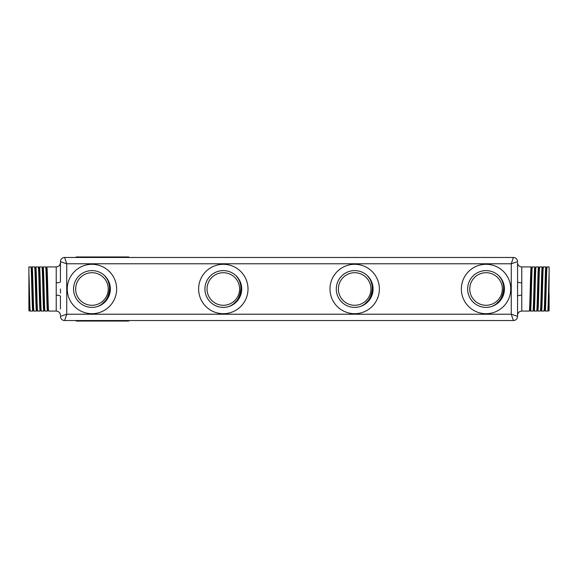 <?xml version="1.0" encoding="UTF-8"?>
<svg xmlns="http://www.w3.org/2000/svg" width="578" height="578" viewBox="0 0 578 578"><rect width="100%" height="100%" fill="white"/><g stroke="black" fill="none" stroke-linecap="round" stroke-linejoin="round"><path stroke-width="0.87" d="M534.715 267.354L534.831 266.928L532.367 266.928L531.731 268.004L530.228 307.2L529.947 309.996L529.311 311.072C529.925 312.431 530.539 265.569 531.153 266.928L521.775 266.928L521.775 282.823A4.205 1.178 0 0 1 517.57 281.645L517.57 315.27C517.823 312.72 519.225 311.318 521.775 311.072C519.225 311.318 517.823 312.72 517.57 315.27M517.57 269.03L517.57 262.73A4.205 4.205 0 0 0 521.775 266.928A4.205 4.205 0 0 1 517.57 262.73L517.57 281.645M491.647 306.521A18.388 18.388 0 0 0 504.435 289A18.388 18.388 0 0 1 491.647 306.521A18.388 18.388 0 0 0 504.435 289A18.388 18.388 0 0 1 491.647 306.521L495.238 304.924L501.971 298.197L504.435 289A18.388 18.388 0 0 1 491.647 306.521L495.238 304.924L501.971 298.197L504.435 289A18.388 18.388 0 0 1 491.647 306.521L495.238 304.924L501.971 298.197L504.435 289A18.388 18.388 0 0 0 498.706 275.655A18.388 18.388 0 0 1 504.435 289A18.388 18.388 0 0 0 486.047 270.612A18.388 18.388 0 0 0 467.653 289A18.388 18.388 0 0 0 491.647 306.521L495.238 304.924L501.971 298.197L504.435 289L501.971 279.803L498.706 275.655C503.163 280.648 504.572 286.385 502.947 292.865C501.588 299.426 497.824 303.97 491.647 306.521L495.238 304.924L501.971 298.197L504.435 289L501.971 279.803L504.435 289L501.971 298.197L495.238 304.924L491.647 306.521L495.238 304.924L501.971 298.197L504.435 289L501.971 279.803L498.706 275.655L501.971 279.803L504.435 289L501.971 298.197L495.238 304.924L491.647 306.521L495.238 304.924L501.971 298.197L504.435 289L501.971 279.803L499.284 276.233M367.341 275.655L370.606 279.803L373.07 289L370.606 298.197L363.88 304.924L360.282 306.521A18.388 18.388 0 0 0 367.341 275.655A18.388 18.388 0 0 1 373.07 289A18.388 18.388 0 0 0 354.682 270.612A18.388 18.388 0 0 0 336.288 289A18.388 18.388 0 0 0 360.282 306.521L363.88 304.924L370.606 298.197L373.07 289A18.388 18.388 0 0 1 360.282 306.521L363.88 304.924L370.606 298.197L373.07 289A18.388 18.388 0 0 1 360.282 306.521L363.88 304.924L370.606 298.197L373.07 289L370.606 279.803L367.341 275.655C371.799 280.648 373.215 286.385 371.589 292.865C370.223 299.426 366.459 303.97 360.282 306.521L363.88 304.924L370.606 298.197M228.917 306.521A18.388 18.388 0 0 0 241.712 289A18.388 18.388 0 0 1 228.917 306.521L232.515 304.924L239.249 298.197L241.712 289L239.249 298.197L232.515 304.924L228.917 306.521L232.515 304.924L239.249 298.197L241.712 289A18.388 18.388 0 0 0 223.318 270.612A18.388 18.388 0 0 0 204.93 289A18.388 18.388 0 0 0 228.917 306.521L232.515 304.924L239.249 298.197L241.712 289L239.249 298.197L232.515 304.924L228.917 306.521L232.515 304.924L239.249 298.197L241.712 289L239.249 279.803L235.976 275.655C240.434 280.648 241.85 286.385 240.224 292.865C238.859 299.426 235.094 303.97 228.917 306.521L232.515 304.924L239.249 298.197L241.712 289L239.249 279.803L235.976 275.655L239.249 279.803L241.712 289L239.249 298.197L232.515 304.924L228.917 306.521L232.515 304.924L239.249 298.197L241.712 289L239.249 279.803L235.976 275.655M104.611 275.655L107.884 279.803L110.347 289L107.884 298.197L101.15 304.924L97.552 306.521A18.388 18.388 0 0 0 91.953 270.612A18.388 18.388 0 0 0 73.565 289A18.388 18.388 0 0 0 97.552 306.521L101.15 304.924L107.884 298.197L110.347 289L107.884 279.803L104.611 275.655C109.069 280.648 110.485 286.385 108.859 292.865C107.501 299.426 103.729 303.97 97.552 306.521L101.15 304.924L107.884 298.197L110.347 289L107.884 279.803L104.611 275.655L107.884 279.803L110.347 289L107.884 298.197L101.15 304.924L97.552 306.521L101.15 304.924M47.728 308.97L47.475 311.072C46.861 312.431 46.247 265.569 45.633 266.928L46.269 268.004L46.543 270.8L48.053 309.996L48.689 311.072L56.225 311.072L48.689 311.072C48.075 312.431 47.461 265.569 46.847 266.928L56.225 266.928C58.775 266.682 60.177 265.28 60.43 262.73L60.43 269.03L60.43 262.73C60.177 265.28 58.775 266.682 56.225 266.928L56.225 295.177A4.205 1.178 180 0 1 60.43 296.355L60.43 308.97M42.909 269.03L43.169 266.928L43.429 269.03L42.216 269.03M48.104 309.996L47.475 311.072L45.005 311.072C44.398 312.431 43.784 265.569 43.169 266.928L45.633 266.928M42.375 269.03L42.591 268.004L41.956 266.928L39.492 266.928C40.106 265.569 40.713 312.431 41.327 311.072L43.791 311.072C43.184 312.431 42.57 265.569 41.956 266.928L42.591 268.004L42.866 270.8L44.376 309.996L45.005 311.072L47.475 311.072M39.694 268.228L39.752 269.03L38.538 269.03L38.278 266.928L35.814 266.928C36.428 265.569 37.035 312.431 37.649 311.072L40.113 311.072C39.506 312.431 38.892 265.569 38.278 266.928L38.914 268.004L39.188 270.8L40.417 307.2L41.305 311.043M35.923 267.325L36.067 269.03L34.853 269.03M37.397 308.97L37.628 311.043L37.014 309.996L36.739 307.2L35.236 268.004L34.601 266.928L32.137 266.928C32.744 265.569 33.358 312.431 33.972 311.072L36.436 311.072C35.822 312.431 35.215 265.569 34.601 266.928L35.236 268.004M31.342 269.03L31.552 268.004L30.923 266.928L28.9 266.928L28.9 272.989C29.362 285.431 29.832 312.113 30.294 311.072L32.758 311.072C32.144 312.431 31.537 265.569 30.923 266.928L31.552 268.004L31.833 270.8L33.062 307.2L33.336 309.996L33.95 311.043M39.232 269.03L39.492 266.928L38.697 269.03M32.108 266.957L31.501 268.004M545.292 310.978L547.706 311.072C548.168 312.113 548.638 285.431 549.1 272.989L549.1 266.928L547.077 266.928L546.824 269.03L546.289 269.03M545.502 308.97L545.444 309.772M546.658 269.03L546.448 268.004L546.167 270.8L544.938 307.2L544.664 309.996L544.028 311.072L544.288 308.97M545.61 269.03L545.661 268.228M545.755 267.354L545.863 266.928L543.399 266.928L543.147 269.03L541.933 269.03M542.98 269.03L542.764 268.004L542.489 270.8L541.261 307.2L540.986 309.996L540.351 311.072C540.965 312.431 541.572 265.569 542.186 266.928L539.722 266.928L539.462 269.03L538.248 269.03M538.14 308.97L537.995 310.646M537.937 310.978L537.251 309.996M536.695 311.043L537.583 307.2L538.812 270.8L539.086 268.004L539.7 266.957L539.086 268.004M538.27 268.705L538.4 267.325M538.508 266.928L536.044 266.928C535.43 265.569 534.816 312.431 534.209 311.072L536.673 311.072C537.287 312.431 537.894 265.569 538.508 266.928L536.044 266.928L535.409 268.004L533.906 307.2L533.624 309.996L532.995 311.072C533.602 312.431 534.216 265.569 534.831 266.928L535.091 269.03L534.86 266.957L535.625 269.03L534.831 266.928L532.367 266.928C531.753 265.569 531.139 312.431 530.525 311.072L530.272 308.97M539.7 266.957L542.186 266.928L542.446 269.03L542.215 266.957L542.821 268.004L543.378 266.957L542.764 268.004M541.535 311.043L544.028 311.072C544.642 312.431 545.256 265.569 545.863 266.928L543.399 266.928C542.785 265.569 542.178 312.431 541.564 311.072L540.929 309.996M539.144 268.004L538.537 266.957L538.768 269.03L538.537 266.957L539.303 269.03M531.182 266.957L531.413 269.03L531.182 266.957L531.948 269.03M486.047 272.708A16.292 16.292 0 0 0 469.755 289A16.292 16.292 0 0 0 486.047 305.292A16.292 16.292 0 0 0 502.333 289A16.292 16.292 0 0 0 486.047 272.708M354.682 272.708A16.292 16.292 0 0 0 338.39 289A16.292 16.292 0 0 0 354.682 305.292A16.292 16.292 0 0 0 370.968 289A16.292 16.292 0 0 0 354.682 272.708M223.318 272.708A16.292 16.292 0 0 0 207.032 289A16.292 16.292 0 0 0 223.318 305.292A16.292 16.292 0 0 0 239.61 289A16.292 16.292 0 0 0 223.318 272.708M47.895 308.97L47.215 308.97M47.107 269.03L45.893 269.03M31.711 269.03L31.176 269.03M44.427 309.996L43.791 311.072L41.327 311.072M40.749 309.996L40.113 311.072L37.649 311.072M37.071 309.996L36.436 311.072L33.972 311.072M29.716 309.996L29.081 311.072L28.9 310.018L28.9 293.689L29.659 309.996L30.294 311.072L32.758 311.072L33.394 309.996M46.587 269.03L46.818 266.957L46.052 269.03M35.554 269.03L35.814 266.928M29.081 311.072L28.9 310.018M530.785 308.97L530.105 308.97M535.784 269.03L534.571 269.03M531.572 269.03L530.893 269.03M549.1 266.928L547.077 266.928L546.448 268.004L547.055 266.957M547.077 266.928C546.463 265.569 545.856 312.431 545.242 311.072L544.606 309.996M547.706 311.072L548.341 309.996L548.927 299.512L549.1 272.989M539.722 266.928C539.108 265.569 538.494 312.431 537.887 311.072L540.351 311.072M536.044 266.928L535.409 268.004M532.995 311.072L530.525 311.072L529.896 309.996M521.775 282.823L521.775 311.072L529.311 311.072M548.919 311.072L549.1 310.018L548.919 311.072L548.284 309.996M545.863 266.928L546.499 268.004M542.186 266.928L542.821 268.004M534.209 311.072L533.949 308.97M91.953 272.708A16.292 16.292 0 0 0 75.667 289A16.292 16.292 0 0 0 91.953 305.292A16.292 16.292 0 0 0 108.245 289A16.292 16.292 0 0 0 91.953 272.708M513.372 320.53L64.628 320.53A4.205 4.205 0 0 1 60.43 316.325L66.73 314.222L511.27 314.222L517.57 316.325A4.205 4.205 0 0 1 513.372 320.53L511.27 314.222L511.27 263.778L66.73 263.778L64.628 257.47L513.372 257.47A4.205 4.205 0 0 1 517.57 261.675L511.27 263.778L513.372 257.47M56.225 282.823A4.205 1.178 0 0 0 60.43 281.645L60.43 261.675L60.43 269.03L60.43 261.675L66.73 263.778L66.73 314.222L64.628 320.53A4.205 4.205 0 0 1 60.43 316.325M517.57 316.325L517.57 308.97M549.1 310.018L549.1 293.689M28.9 293.689L28.9 272.989M35.02 269.03L35.785 266.957L35.179 268.004M128.735 320.53L128.735 321.05L76.188 321.05L76.188 320.53M128.735 257.47L128.735 256.95L76.188 256.95L76.188 257.47M60.444 293.111L60.459 289.007L60.444 293.111M517.556 284.889L517.541 288.993L517.556 284.889M517.57 296.355L517.556 293.111L517.57 296.355A4.205 1.178 180 0 1 521.775 295.177M360.282 306.521A18.388 18.388 0 0 0 373.07 289A18.388 18.388 0 0 1 360.282 306.521A18.388 18.388 0 0 0 373.07 289M64.628 257.47A4.205 4.205 0 0 0 60.43 261.675A4.205 4.205 0 0 1 64.628 257.47M461.352 289A24.695 24.695 0 0 1 486.047 264.305A24.695 24.695 0 0 1 510.742 289A24.695 24.695 0 0 1 486.047 313.695A24.695 24.695 0 0 1 461.352 289M329.987 289A24.695 24.695 0 0 1 354.682 264.305A24.695 24.695 0 0 1 379.378 289A24.695 24.695 0 0 1 354.682 313.695A24.695 24.695 0 0 1 329.987 289M198.622 289A24.695 24.695 0 0 1 223.318 264.305A24.695 24.695 0 0 1 248.013 289A24.695 24.695 0 0 1 223.318 313.695A24.695 24.695 0 0 1 198.622 289M67.258 289A24.695 24.695 0 0 1 91.953 264.305A24.695 24.695 0 0 1 116.648 289A24.695 24.695 0 0 1 91.953 313.695A24.695 24.695 0 0 1 67.258 289M56.232 311.072L56.225 295.177M97.552 306.521A18.388 18.388 0 0 0 110.347 289M79.345 321.05L79.345 320.53M125.585 321.05L125.585 320.53M125.585 257.47L125.585 256.95M79.345 257.47L79.345 256.95M534.18 311.043L533.573 309.996M39.463 266.957L38.856 268.004M38.3 266.957L38.914 268.004M60.307 314.288L60.401 314.815M56.225 311.072C58.775 311.318 60.177 312.72 60.43 315.27"/></g></svg>
